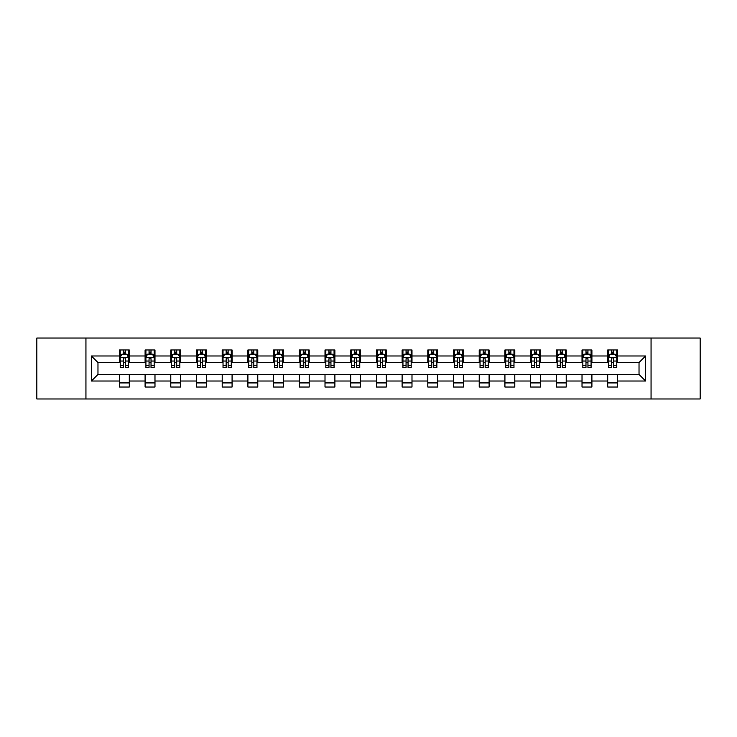 <?xml version="1.0" encoding="UTF-8"?>
<svg xmlns="http://www.w3.org/2000/svg" width="737" height="737" viewBox="0 0 737 737"><rect width="100%" height="100%" fill="white"/><g stroke="black" fill="none" stroke-linecap="round" stroke-linejoin="round"><path stroke-width="1.11" d="M651.057 398.975L700.15 398.975L700.15 338.025L651.057 338.025L651.057 398.975L85.943 398.975L85.943 338.025L36.85 338.025L36.85 398.975L85.943 398.975M651.057 338.025L85.943 338.025M617.606 355.98L617.606 349.964L607.721 349.964L607.721 355.98L591.903 355.98L591.903 349.964L582.018 349.964L582.018 355.98L566.209 355.98L566.209 349.964L556.315 349.964L556.315 355.98L540.507 355.98L540.507 349.964L530.622 349.964L530.622 355.98L514.804 355.98L514.804 349.964L504.919 349.964L504.919 355.98L489.101 355.98L489.101 349.964L479.216 349.964L479.216 355.98L463.398 355.98L463.398 349.964L453.513 349.964L453.513 355.98L437.695 355.98L437.695 349.964L427.81 349.964L427.81 355.98L411.992 355.98L411.992 349.964L402.107 349.964L402.107 355.98L386.289 355.98L386.289 349.964L376.404 349.964L376.404 355.98L360.596 355.98L360.596 349.964L350.711 349.964L350.711 355.98L334.893 355.98L334.893 349.964L325.008 349.964L325.008 355.98L309.19 355.98L309.19 349.964L299.305 349.964L299.305 355.98L283.487 355.98L283.487 349.964L273.602 349.964L273.602 355.98L257.784 355.98L257.784 349.964L247.899 349.964L247.899 355.98L232.081 355.98L232.081 349.964L222.196 349.964L222.196 355.98L206.378 355.98L206.378 349.964L196.493 349.964L196.493 355.98L180.685 355.98L180.685 349.964L170.791 349.964L170.791 355.98L154.982 355.98L154.982 349.964L145.097 349.964L145.097 355.98L129.279 355.98L129.279 349.964L119.394 349.964L119.394 355.98L91.388 355.98L91.388 381.02L97.975 374.433L119.394 374.433L119.394 387.036L129.279 387.036L129.279 374.433L145.097 374.433L145.097 387.036L154.982 387.036L154.982 374.433L170.791 374.433L170.791 387.036L180.685 387.036L180.685 374.433L196.493 374.433L196.493 387.036L206.378 387.036L206.378 374.433L222.196 374.433L222.196 387.036L232.081 387.036L232.081 374.433L247.899 374.433L247.899 387.036L257.784 387.036L257.784 374.433L273.602 374.433L273.602 387.036L283.487 387.036L283.487 374.433L299.305 374.433L299.305 387.036L309.19 387.036L309.19 374.433L325.008 374.433L325.008 387.036L334.893 387.036L334.893 374.433L350.711 374.433L350.711 387.036L360.596 387.036L360.596 374.433L376.404 374.433L376.404 387.036L386.289 387.036L386.289 374.433L402.107 374.433L402.107 387.036L411.992 387.036L411.992 374.433L427.81 374.433L427.81 387.036L437.695 387.036L437.695 374.433L453.513 374.433L453.513 387.036L463.398 387.036L463.398 374.433L479.216 374.433L479.216 387.036L489.101 387.036L489.101 374.433L504.919 374.433L504.919 387.036L514.804 387.036L514.804 374.433L530.622 374.433L530.622 387.036L540.507 387.036L540.507 374.433L556.315 374.433L556.315 387.036L566.209 387.036L566.209 374.433L582.018 374.433L582.018 387.036L591.903 387.036L591.903 374.433L607.721 374.433L607.721 387.036L617.606 387.036L617.606 374.433L639.025 374.433L639.025 362.567L617.606 362.567L617.606 355.98L645.612 355.98L645.612 381.02L617.606 381.02M607.721 381.02L591.903 381.02M582.018 381.02L566.209 381.02M556.315 381.02L540.507 381.02M530.622 381.02L514.804 381.02M504.919 381.02L489.101 381.02M479.216 381.02L463.398 381.02M453.513 381.02L437.695 381.02M427.81 381.02L411.992 381.02M402.107 381.02L386.289 381.02M376.404 381.02L360.596 381.02M350.711 381.02L334.893 381.02M325.008 381.02L309.19 381.02M299.305 381.02L283.487 381.02M273.602 381.02L257.784 381.02M247.899 381.02L232.081 381.02M222.196 381.02L206.378 381.02M196.493 381.02L180.685 381.02M170.791 381.02L154.982 381.02M145.097 381.02L129.279 381.02M119.394 381.02L91.388 381.02M607.721 355.98L607.721 362.567L591.903 362.567L591.903 355.98M582.018 355.98L582.018 362.567L566.209 362.567L566.209 355.98M556.315 355.98L556.315 362.567L540.507 362.567L540.507 355.98M530.622 355.98L530.622 362.567L514.804 362.567L514.804 355.98M504.919 355.98L504.919 362.567L489.101 362.567L489.101 355.98M479.216 355.98L479.216 362.567L463.398 362.567L463.398 355.98M453.513 355.98L453.513 362.567L437.695 362.567L437.695 355.98M427.81 355.98L427.81 362.567L411.992 362.567L411.992 355.98M402.107 355.98L402.107 362.567L386.289 362.567L386.289 355.98M376.404 355.98L376.404 362.567L360.596 362.567L360.596 355.98M350.711 355.98L350.711 362.567L334.893 362.567L334.893 355.98M325.008 355.98L325.008 362.567L309.19 362.567L309.19 355.98M299.305 355.98L299.305 362.567L283.487 362.567L283.487 355.98M273.602 355.98L273.602 362.567L257.784 362.567L257.784 355.98M247.899 355.98L247.899 362.567L232.081 362.567L232.081 355.98M222.196 355.98L222.196 362.567L206.378 362.567L206.378 355.98M196.493 355.98L196.493 362.567L180.685 362.567L180.685 355.98M170.791 355.98L170.791 362.567L154.982 362.567L154.982 355.98M145.097 355.98L145.097 362.567L129.279 362.567L129.279 355.98M119.394 355.98L119.394 362.567L97.975 362.567L91.388 355.98M97.975 362.567L97.975 374.433M645.612 381.02L639.025 374.433M639.025 362.567L645.612 355.98M119.394 354.082L120.214 354.082M123.346 354.082L125.327 354.082M128.45 354.082L129.279 354.082M119.394 362.401L120.214 362.401M123.346 362.401L125.327 362.401M128.45 362.401L129.279 362.401M119.394 374.599L129.279 374.599M119.394 382.918L129.279 382.918M145.097 374.599L154.982 374.599M145.097 382.918L154.982 382.918M145.097 354.082L145.917 354.082M149.049 354.082L151.021 354.082M154.153 354.082L154.982 354.082M145.097 362.401L145.917 362.401M149.049 362.401L151.021 362.401M154.153 362.401L154.982 362.401M170.791 374.599L180.685 374.599M170.791 382.918L180.685 382.918M170.791 354.082L171.62 354.082M174.752 354.082L176.723 354.082M179.856 354.082L180.685 354.082M170.791 362.401L171.62 362.401M174.752 362.401L176.723 362.401M179.856 362.401L180.685 362.401M196.493 374.599L206.378 374.599M196.493 382.918L206.378 382.918M196.493 354.082L197.323 354.082M200.455 354.082L202.426 354.082M205.559 354.082L206.378 354.082M196.493 362.401L197.323 362.401M200.455 362.401L202.426 362.401M205.559 362.401L206.378 362.401M222.196 374.599L232.081 374.599M222.196 382.918L232.081 382.918M222.196 354.082L223.025 354.082M226.148 354.082L228.129 354.082M231.261 354.082L232.081 354.082M222.196 362.401L223.025 362.401M226.148 362.401L228.129 362.401M231.261 362.401L232.081 362.401M247.899 374.599L257.784 374.599M247.899 382.918L257.784 382.918M247.899 354.082L248.728 354.082M251.851 354.082L253.832 354.082M256.964 354.082L257.784 354.082M247.899 362.401L248.728 362.401M251.851 362.401L253.832 362.401M256.964 362.401L257.784 362.401M273.602 374.599L283.487 374.599M273.602 382.918L283.487 382.918M273.602 354.082L274.422 354.082M277.554 354.082L279.535 354.082M282.667 354.082L283.487 354.082M273.602 362.401L274.422 362.401M277.554 362.401L279.535 362.401M282.667 362.401L283.487 362.401M299.305 374.599L309.19 374.599M299.305 382.918L309.19 382.918M299.305 354.082L300.125 354.082M303.257 354.082L305.238 354.082M308.361 354.082L309.19 354.082M299.305 362.401L300.125 362.401M303.257 362.401L305.238 362.401M308.361 362.401L309.19 362.401M325.008 374.599L334.893 374.599M325.008 382.918L334.893 382.918M325.008 354.082L325.828 354.082M328.96 354.082L330.941 354.082M334.064 354.082L334.893 354.082M325.008 362.401L325.828 362.401M328.96 362.401L330.941 362.401M334.064 362.401L334.893 362.401M350.711 374.599L360.596 374.599M350.711 382.918L360.596 382.918M350.711 354.082L351.531 354.082M354.663 354.082L356.634 354.082M359.767 354.082L360.596 354.082M350.711 362.401L351.531 362.401M354.663 362.401L356.634 362.401M359.767 362.401L360.596 362.401M376.404 374.599L386.289 374.599M376.404 382.918L386.289 382.918M376.404 354.082L377.233 354.082M380.366 354.082L382.337 354.082M385.469 354.082L386.289 354.082M376.404 362.401L377.233 362.401M380.366 362.401L382.337 362.401M385.469 362.401L386.289 362.401M402.107 374.599L411.992 374.599M402.107 382.918L411.992 382.918M402.107 354.082L402.936 354.082M406.059 354.082L408.04 354.082M411.172 354.082L411.992 354.082M402.107 362.401L402.936 362.401M406.059 362.401L408.04 362.401M411.172 362.401L411.992 362.401M427.81 374.599L437.695 374.599M427.81 382.918L437.695 382.918M427.81 354.082L428.639 354.082M431.762 354.082L433.743 354.082M436.875 354.082L437.695 354.082M427.81 362.401L428.639 362.401M431.762 362.401L433.743 362.401M436.875 362.401L437.695 362.401M453.513 374.599L463.398 374.599M453.513 382.918L463.398 382.918M453.513 354.082L454.333 354.082M457.465 354.082L459.446 354.082M462.578 354.082L463.398 354.082M453.513 362.401L454.333 362.401M457.465 362.401L459.446 362.401M462.578 362.401L463.398 362.401M479.216 374.599L489.101 374.599M479.216 382.918L489.101 382.918M479.216 354.082L480.036 354.082M483.168 354.082L485.149 354.082M488.272 354.082L489.101 354.082M479.216 362.401L480.036 362.401M483.168 362.401L485.149 362.401M488.272 362.401L489.101 362.401M504.919 374.599L514.804 374.599M504.919 382.918L514.804 382.918M504.919 354.082L505.739 354.082M508.871 354.082L510.852 354.082M513.975 354.082L514.804 354.082M504.919 362.401L505.739 362.401M508.871 362.401L510.852 362.401M513.975 362.401L514.804 362.401M530.622 374.599L540.507 374.599M530.622 382.918L540.507 382.918M530.622 354.082L531.441 354.082M534.574 354.082L536.545 354.082M539.677 354.082L540.507 354.082M530.622 362.401L531.441 362.401M534.574 362.401L536.545 362.401M539.677 362.401L540.507 362.401M556.315 374.599L566.209 374.599M556.315 382.918L566.209 382.918M556.315 354.082L557.144 354.082M560.277 354.082L562.248 354.082M565.38 354.082L566.209 354.082M556.315 362.401L557.144 362.401M560.277 362.401L562.248 362.401M565.38 362.401L566.209 362.401M582.018 374.599L591.903 374.599M582.018 382.918L591.903 382.918M582.018 354.082L582.847 354.082M585.979 354.082L587.951 354.082M591.083 354.082L591.903 354.082M582.018 362.401L582.847 362.401M585.979 362.401L587.951 362.401M591.083 362.401L591.903 362.401M607.721 374.599L617.606 374.599M607.721 382.918L617.606 382.918M607.721 354.082L608.55 354.082M611.673 354.082L613.654 354.082M616.786 354.082L617.606 354.082M607.721 362.401L608.55 362.401M611.673 362.401L613.654 362.401M616.786 362.401L617.606 362.401M125.327 352.111L123.346 352.111M128.45 365.441L125.327 365.441L125.327 367.514L128.45 367.514L128.45 357.463L126.81 354.165L121.863 354.165L120.214 357.463L120.214 367.514L123.346 367.514L123.346 365.441L120.214 365.441M120.214 357.463L120.214 349.964M128.45 357.463L128.45 349.964M123.346 354.165L123.346 349.964M125.327 349.964L125.327 354.165M125.327 365.441L125.327 358.698C124.664 357.427 124.009 357.427 123.346 358.698L123.346 365.441M151.021 352.111L149.049 352.111M154.153 365.441L151.021 365.441L151.021 367.514L154.153 367.514L154.153 357.463L152.504 354.165L147.566 354.165L145.917 357.463L145.917 367.514L149.049 367.514L149.049 365.441L145.917 365.441M145.917 357.463L145.917 349.964M154.153 357.463L154.153 349.964M149.049 354.165L149.049 349.964M151.021 349.964L151.021 354.165M151.021 365.441L151.021 358.698C150.366 357.427 149.703 357.427 149.049 358.698L149.049 365.441M176.723 352.111L174.752 352.111M179.856 365.441L176.723 365.441L176.723 367.514L179.856 367.514L179.856 357.463L178.207 354.165L173.269 354.165L171.62 357.463L171.62 367.514L174.752 367.514L174.752 365.441L171.62 365.441M171.62 357.463L171.62 349.964M179.856 357.463L179.856 349.964M174.752 354.165L174.752 349.964M176.723 349.964L176.723 354.165M176.723 365.441L176.723 358.698C176.069 357.427 175.406 357.427 174.752 358.698L174.752 365.441M202.426 352.111L200.455 352.111M205.559 365.441L202.426 365.441L202.426 367.514L205.559 367.514L205.559 357.463L203.909 354.165L198.972 354.165L197.323 357.463L197.323 367.514L200.455 367.514L200.455 365.441L197.323 365.441M197.323 357.463L197.323 349.964M205.559 357.463L205.559 349.964M200.455 354.165L200.455 349.964M202.426 349.964L202.426 354.165M202.426 365.441L202.426 358.698C201.772 357.427 201.109 357.427 200.455 358.698L200.455 365.441M228.129 352.111L226.148 352.111M231.261 365.441L228.129 365.441L228.129 367.514L231.261 367.514L231.261 357.463L229.612 354.165L224.665 354.165L223.025 357.463L223.025 367.514L226.148 367.514L226.148 365.441L223.025 365.441M223.025 357.463L223.025 349.964M231.261 357.463L231.261 349.964M226.148 354.165L226.148 349.964M228.129 349.964L228.129 354.165M228.129 365.441L228.129 358.698C227.475 357.427 226.812 357.427 226.148 358.698L226.148 365.441M253.832 352.111L251.851 352.111M256.964 365.441L253.832 365.441L253.832 367.514L256.964 367.514L256.964 357.463L255.315 354.165L250.368 354.165L248.728 357.463L248.728 367.514L251.851 367.514L251.851 365.441L248.728 365.441M248.728 357.463L248.728 349.964M256.964 357.463L256.964 349.964M251.851 354.165L251.851 349.964M253.832 349.964L253.832 354.165M253.832 365.441L253.832 358.698C253.169 357.427 252.515 357.427 251.851 358.698L251.851 365.441M279.535 352.111L277.554 352.111M282.667 365.441L279.535 365.441L279.535 367.514L282.667 367.514L282.667 357.463L281.018 354.165L276.071 354.165L274.422 357.463L274.422 367.514L277.554 367.514L277.554 365.441L274.422 365.441M274.422 357.463L274.422 349.964M282.667 357.463L282.667 349.964M277.554 354.165L277.554 349.964M279.535 349.964L279.535 354.165M279.535 365.441L279.535 358.698C278.872 357.427 278.218 357.427 277.554 358.698L277.554 365.441M305.238 352.111L303.257 352.111M308.361 365.441L305.238 365.441L305.238 367.514L308.361 367.514L308.361 357.463L306.721 354.165L301.774 354.165L300.125 357.463L300.125 367.514L303.257 367.514L303.257 365.441L300.125 365.441M300.125 357.463L300.125 349.964M308.361 357.463L308.361 349.964M303.257 354.165L303.257 349.964M305.238 349.964L305.238 354.165M305.238 365.441L305.238 358.698C304.574 357.427 303.92 357.427 303.257 358.698L303.257 365.441M330.941 352.111L328.96 352.111M334.064 365.441L330.941 365.441L330.941 367.514L334.064 367.514L334.064 357.463L332.415 354.165L327.477 354.165L325.828 357.463L325.828 367.514L328.96 367.514L328.96 365.441L325.828 365.441M325.828 357.463L325.828 349.964M334.064 357.463L334.064 349.964M328.96 354.165L328.96 349.964M330.941 349.964L330.941 354.165M330.941 365.441L330.941 358.698C330.277 357.427 329.623 357.427 328.96 358.698L328.96 365.441M356.634 352.111L354.663 352.111M359.767 365.441L356.634 365.441L356.634 367.514L359.767 367.514L359.767 357.463L358.118 354.165L353.18 354.165L351.531 357.463L351.531 367.514L354.663 367.514L354.663 365.441L351.531 365.441M351.531 357.463L351.531 349.964M359.767 357.463L359.767 349.964M354.663 354.165L354.663 349.964M356.634 349.964L356.634 354.165M356.634 365.441L356.634 358.698C355.98 357.427 355.317 357.427 354.663 358.698L354.663 365.441M382.337 352.111L380.366 352.111M385.469 365.441L382.337 365.441L382.337 367.514L385.469 367.514L385.469 357.463L383.82 354.165L378.882 354.165L377.233 357.463L377.233 367.514L380.366 367.514L380.366 365.441L377.233 365.441M377.233 357.463L377.233 349.964M385.469 357.463L385.469 349.964M380.366 354.165L380.366 349.964M382.337 349.964L382.337 354.165M382.337 365.441L382.337 358.698C381.683 357.427 381.02 357.427 380.366 358.698L380.366 365.441M408.04 352.111L406.059 352.111M411.172 365.441L408.04 365.441L408.04 367.514L411.172 367.514L411.172 357.463L409.523 354.165L404.585 354.165L402.936 357.463L402.936 367.514L406.059 367.514L406.059 365.441L402.936 365.441M402.936 357.463L402.936 349.964M411.172 357.463L411.172 349.964M406.059 354.165L406.059 349.964M408.04 349.964L408.04 354.165M408.04 365.441L408.04 358.698C407.386 357.427 406.723 357.427 406.059 358.698L406.059 365.441M433.743 352.111L431.762 352.111M436.875 365.441L433.743 365.441L433.743 367.514L436.875 367.514L436.875 357.463L435.226 354.165L430.279 354.165L428.639 357.463L428.639 367.514L431.762 367.514L431.762 365.441L428.639 365.441M428.639 357.463L428.639 349.964M436.875 357.463L436.875 349.964M431.762 354.165L431.762 349.964M433.743 349.964L433.743 354.165M433.743 365.441L433.743 358.698C433.089 357.427 432.426 357.427 431.762 358.698L431.762 365.441M459.446 352.111L457.465 352.111M462.578 365.441L459.446 365.441L459.446 367.514L462.578 367.514L462.578 357.463L460.929 354.165L455.982 354.165L454.333 357.463L454.333 367.514L457.465 367.514L457.465 365.441L454.333 365.441M454.333 357.463L454.333 349.964M462.578 357.463L462.578 349.964M457.465 354.165L457.465 349.964M459.446 349.964L459.446 354.165M459.446 365.441L459.446 358.698C458.783 357.427 458.128 357.427 457.465 358.698L457.465 365.441M485.149 352.111L483.168 352.111M488.272 365.441L485.149 365.441L485.149 367.514L488.272 367.514L488.272 357.463L486.632 354.165L481.685 354.165L480.036 357.463L480.036 367.514L483.168 367.514L483.168 365.441L480.036 365.441M480.036 357.463L480.036 349.964M488.272 357.463L488.272 349.964M483.168 354.165L483.168 349.964M485.149 349.964L485.149 354.165M485.149 365.441L485.149 358.698C484.485 357.427 483.831 357.427 483.168 358.698L483.168 365.441M510.852 352.111L508.871 352.111M513.975 365.441L510.852 365.441L510.852 367.514L513.975 367.514L513.975 357.463L512.335 354.165L507.388 354.165L505.739 357.463L505.739 367.514L508.871 367.514L508.871 365.441L505.739 365.441M505.739 357.463L505.739 349.964M513.975 357.463L513.975 349.964M508.871 354.165L508.871 349.964M510.852 349.964L510.852 354.165M510.852 365.441L510.852 358.698C510.188 357.427 509.534 357.427 508.871 358.698L508.871 365.441M536.545 352.111L534.574 352.111M539.677 365.441L536.545 365.441L536.545 367.514L539.677 367.514L539.677 357.463L538.028 354.165L533.091 354.165L531.441 357.463L531.441 367.514L534.574 367.514L534.574 365.441L531.441 365.441M531.441 357.463L531.441 349.964M539.677 357.463L539.677 349.964M534.574 354.165L534.574 349.964M536.545 349.964L536.545 354.165M536.545 365.441L536.545 358.698C535.891 357.427 535.228 357.427 534.574 358.698L534.574 365.441M562.248 352.111L560.277 352.111M565.38 365.441L562.248 365.441L562.248 367.514L565.38 367.514L565.38 357.463L563.731 354.165L558.793 354.165L557.144 357.463L557.144 367.514L560.277 367.514L560.277 365.441L557.144 365.441M557.144 357.463L557.144 349.964M565.38 357.463L565.38 349.964M560.277 354.165L560.277 349.964M562.248 349.964L562.248 354.165M562.248 365.441L562.248 358.698C561.594 357.427 560.931 357.427 560.277 358.698L560.277 365.441M587.951 352.111L585.979 352.111M591.083 365.441L587.951 365.441L587.951 367.514L591.083 367.514L591.083 357.463L589.434 354.165L584.496 354.165L582.847 357.463L582.847 367.514L585.979 367.514L585.979 365.441L582.847 365.441M582.847 357.463L582.847 349.964M591.083 357.463L591.083 349.964M585.979 354.165L585.979 349.964M587.951 349.964L587.951 354.165M587.951 365.441L587.951 358.698C587.297 357.427 586.634 357.427 585.979 358.698L585.979 365.441M613.654 352.111L611.673 352.111M616.786 365.441L613.654 365.441L613.654 367.514L616.786 367.514L616.786 357.463L615.137 354.165L610.19 354.165L608.55 357.463L608.55 367.514L611.673 367.514L611.673 365.441L608.55 365.441M608.55 357.463L608.55 349.964M616.786 357.463L616.786 349.964M611.673 354.165L611.673 349.964M613.654 349.964L613.654 354.165M613.654 365.441L613.654 358.698C613 357.427 612.336 357.427 611.673 358.698L611.673 365.441M128.413 357.381L120.26 357.381M120.214 354.368L121.762 354.368M126.902 354.368L128.45 354.368M123.346 361.029L120.214 361.029M128.45 361.029L125.327 361.029M125.327 353.152L123.346 353.152M154.116 357.381L145.963 357.381M145.917 354.368L147.464 354.368M152.605 354.368L154.153 354.368M149.049 361.029L145.917 361.029M154.153 361.029L151.021 361.029M151.021 353.152L149.049 353.152M179.819 357.381L171.657 357.381M171.62 354.368L173.167 354.368M178.308 354.368L179.856 354.368M174.752 361.029L171.62 361.029M179.856 361.029L176.723 361.029M176.723 353.152L174.752 353.152M205.512 357.381L197.359 357.381M197.323 354.368L198.87 354.368M204.011 354.368L205.559 354.368M200.455 361.029L197.323 361.029M205.559 361.029L202.426 361.029M202.426 353.152L200.455 353.152M231.215 357.381L223.062 357.381M223.025 354.368L224.573 354.368M229.714 354.368L231.261 354.368M226.148 361.029L223.025 361.029M231.261 361.029L228.129 361.029M228.129 353.152L226.148 353.152M256.918 357.381L248.765 357.381M248.728 354.368L250.276 354.368M255.417 354.368L256.964 354.368M251.851 361.029L248.728 361.029M256.964 361.029L253.832 361.029M253.832 353.152L251.851 353.152M282.621 357.381L274.468 357.381M274.422 354.368L275.97 354.368M281.11 354.368L282.667 354.368M277.554 361.029L274.422 361.029M282.667 361.029L279.535 361.029M279.535 353.152L277.554 353.152M308.324 357.381L300.171 357.381M300.125 354.368L301.673 354.368M306.813 354.368L308.361 354.368M303.257 361.029L300.125 361.029M308.361 361.029L305.238 361.029M305.238 353.152L303.257 353.152M334.027 357.381L325.874 357.381M325.828 354.368L327.375 354.368M332.516 354.368L334.064 354.368M328.96 361.029L325.828 361.029M334.064 361.029L330.941 361.029M330.941 353.152L328.96 353.152M359.73 357.381L351.567 357.381M351.531 354.368L353.078 354.368M358.219 354.368L359.767 354.368M354.663 361.029L351.531 361.029M359.767 361.029L356.634 361.029M356.634 353.152L354.663 353.152M385.433 357.381L377.27 357.381M377.233 354.368L378.781 354.368M383.922 354.368L385.469 354.368M380.366 361.029L377.233 361.029M385.469 361.029L382.337 361.029M382.337 353.152L380.366 353.152M411.126 357.381L402.973 357.381M402.936 354.368L404.484 354.368M409.625 354.368L411.172 354.368M406.059 361.029L402.936 361.029M411.172 361.029L408.04 361.029M408.04 353.152L406.059 353.152M436.829 357.381L428.676 357.381M428.639 354.368L430.187 354.368M435.327 354.368L436.875 354.368M431.762 361.029L428.639 361.029M436.875 361.029L433.743 361.029M433.743 353.152L431.762 353.152M462.532 357.381L454.379 357.381M454.333 354.368L455.89 354.368M461.03 354.368L462.578 354.368M457.465 361.029L454.333 361.029M462.578 361.029L459.446 361.029M459.446 353.152L457.465 353.152M488.235 357.381L480.082 357.381M480.036 354.368L481.583 354.368M486.724 354.368L488.272 354.368M483.168 361.029L480.036 361.029M488.272 361.029L485.149 361.029M485.149 353.152L483.168 353.152M513.938 357.381L505.785 357.381M505.739 354.368L507.286 354.368M512.427 354.368L513.975 354.368M508.871 361.029L505.739 361.029M513.975 361.029L510.852 361.029M510.852 353.152L508.871 353.152M539.641 357.381L531.488 357.381M531.441 354.368L532.989 354.368M538.13 354.368L539.677 354.368M534.574 361.029L531.441 361.029M539.677 361.029L536.545 361.029M536.545 353.152L534.574 353.152M565.343 357.381L557.181 357.381M557.144 354.368L558.692 354.368M563.833 354.368L565.38 354.368M560.277 361.029L557.144 361.029M565.38 361.029L562.248 361.029M562.248 353.152L560.277 353.152M591.037 357.381L582.884 357.381M582.847 354.368L584.395 354.368M589.536 354.368L591.083 354.368M585.979 361.029L582.847 361.029M591.083 361.029L587.951 361.029M587.951 353.152L585.979 353.152M616.74 357.381L608.587 357.381M608.55 354.368L610.098 354.368M615.238 354.368L616.786 354.368M611.673 361.029L608.55 361.029M616.786 361.029L613.654 361.029M613.654 353.152L611.673 353.152"/></g></svg>

